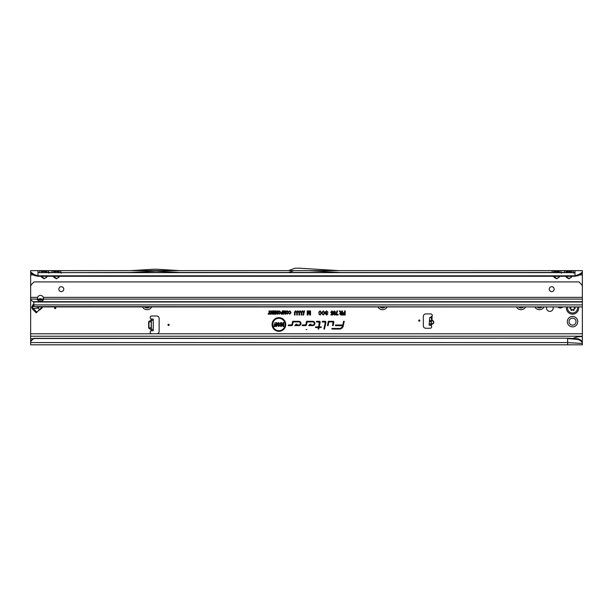 <?xml version="1.0" encoding="UTF-8"?>
<svg xmlns="http://www.w3.org/2000/svg" width="613" height="613" viewBox="0 0 613 613"><rect width="100%" height="100%" fill="white"/><g stroke="black" fill="none" stroke-linecap="round" stroke-linejoin="round"><path stroke-width="0.92" d="M567.332 321.641A5.21 5.21 0 0 1 572.542 316.431A5.21 5.21 0 0 1 577.752 321.641A5.21 5.21 0 0 1 572.542 326.852A5.21 5.21 0 0 1 567.332 321.641M576.036 321.641A3.494 3.494 0 0 0 572.542 318.147A3.494 3.494 0 0 0 569.048 321.641A3.494 3.494 0 0 0 572.542 325.135A3.494 3.494 0 0 0 576.036 321.641M32.535 309.121L31.7 307.458L32.696 305.128L33.355 305.795L32.443 307.389L36.872 312.232L36.259 312.845L32.535 309.121L33.148 308.508L38.052 308.078A2.575 1.563 -95 0 1 37.776 306.898M55.783 308.032A0.613 0.613 0 0 0 55.17 307.419A0.613 0.613 0 0 0 54.557 308.032A0.613 0.613 0 0 0 55.17 308.646A0.613 0.613 0 0 0 55.783 308.032M546.704 306.929A3.341 3.341 0 0 0 549.861 311.373A3.341 3.341 0 0 0 553.018 306.929M431.406 319.84L431.95 319.894C434.556 321.71 434.418 323.281 431.537 324.614L431.491 324.254C434.073 323.128 434.188 321.794 431.843 320.239L431.406 319.848L430.993 324.568M430.931 325.258L429.1 325.097L429.751 317.618L432.096 316.193A1.532 1.532 0 0 0 430.755 313.917L425.79 313.917A2.452 2.452 0 0 0 423.338 316.369L423.338 325.809A2.452 2.452 0 0 0 425.79 328.261L430.142 328.261A1.532 1.532 0 0 0 431.261 325.687L431.59 317.779L432.096 316.193L431.95 319.894M169.188 324.89A0.613 0.613 0 0 0 168.575 324.277A0.613 0.613 0 0 0 167.962 324.89A0.613 0.613 0 0 0 168.575 325.503A0.613 0.613 0 0 0 169.188 324.89M419.905 320.599A0.613 0.613 0 0 0 419.292 319.986A0.613 0.613 0 0 0 418.679 320.599A0.613 0.613 0 0 0 419.292 321.212A0.613 0.613 0 0 0 419.905 320.599M155.15 270.639L154.721 271.069L155.947 271.069L130.814 272.478L179.854 272.478L155.947 271.069L155.518 270.639M54.228 276.279L53.967 277.337L53.216 276.279M53.607 276.279L56.396 278.501L58.825 277.337L56.396 278.762L53.967 277.337M51.837 272.639L58.564 272.662L48.266 272.478L48.879 273.199M38.006 276.279L574.994 276.279L574.994 275.804L38.006 275.804L34.129 274.524L34.65 275.597L38.006 276.279L38.006 270.639L46.565 270.639A2.207 1.801 -90 0 0 45.002 271.743L46.703 271.743A2.207 1.801 90 0 1 48.266 270.639L58.825 270.639A2.207 1.801 -90 0 0 57.262 271.743L58.963 271.743A2.207 1.801 90 0 1 60.526 270.639L61.101 272.478M57.262 271.743L56.396 271.283L53.829 271.743A2.207 1.801 -90 0 0 52.266 270.639L51.691 272.478M41.968 276.279L41.707 277.337L40.956 276.279M41.347 276.279L44.136 278.501L46.565 277.337L44.136 278.762L41.707 277.337M39.577 272.639L574.994 272.478L572.994 272.478L573.607 273.199M46.565 270.639L48.266 270.639L48.841 272.478M45.002 271.743L44.136 271.283L41.569 271.743A2.207 1.801 -90 0 0 40.006 270.639L39.431 272.478M554.436 276.279L554.175 277.337L553.424 276.279M553.815 276.279L556.604 278.501L559.033 277.337L556.604 278.762L554.175 277.337M558.772 272.662L554.436 272.662M58.825 270.639L559.033 270.639A2.207 1.801 -90 0 0 557.47 271.743L559.171 271.743A2.207 1.801 90 0 1 560.734 270.639L561.309 272.478M557.47 271.743L556.604 271.283L554.037 271.743A2.207 1.801 -90 0 0 552.474 270.639L551.899 272.478M566.696 276.279L566.435 277.337L565.684 276.279M566.075 276.279L568.864 278.501L571.293 277.337L568.864 278.762L566.435 277.337M571.032 272.662L566.696 272.662M559.033 270.639L571.293 270.639A2.207 1.801 -90 0 0 569.73 271.743L571.431 271.743A2.207 1.801 90 0 1 572.994 270.639L573.569 272.478M569.73 271.743L568.864 271.283L566.297 271.743A2.207 1.801 -90 0 0 564.734 270.639L564.159 272.478M306.875 329.61L306.125 329.61L306.875 329.61M274.839 323.013L274.409 323.013L274.839 323.013M285.099 324.484A6.184 6.184 0 0 0 278.915 318.3A6.184 6.184 0 0 0 272.731 324.484A6.184 6.184 0 0 0 278.915 330.675A6.184 6.184 0 0 0 285.099 324.484M285.198 324.484A6.283 6.283 0 0 0 278.915 318.201A6.283 6.283 0 0 0 272.632 324.484A6.283 6.283 0 0 0 278.915 330.767A6.283 6.283 0 0 0 285.198 324.484M285.758 324.484A6.843 6.843 0 0 0 278.915 317.649A6.843 6.843 0 0 0 272.072 324.484A6.843 6.843 0 0 0 278.915 331.326A6.843 6.843 0 0 0 285.758 324.484M285.658 324.484A6.743 6.743 0 0 0 278.915 317.741A6.743 6.743 0 0 0 272.172 324.484A6.743 6.743 0 0 0 278.915 331.227A6.743 6.743 0 0 0 285.658 324.484M333.878 322.139A0.835 0.835 0 0 0 333.043 321.304L328.376 321.304L327.457 325.61L328.085 325.61L328.875 321.917L333.043 321.917L332.53 325.61L333.158 325.61L333.863 322.315A0.835 0.835 0 0 0 333.878 322.139M333.779 322.139A0.736 0.736 0 0 0 333.043 321.404L328.453 321.404L327.58 325.511L328.009 325.511L328.79 321.817L333.043 321.817L332.652 325.511L333.081 325.511L333.763 322.292A0.736 0.736 0 0 0 333.779 322.139M325.947 322.139A0.835 0.835 0 0 0 325.112 321.304L322.392 321.304L322.262 321.917L325.334 322.185L323.871 329.058L324.499 329.058L325.932 322.315A0.835 0.835 0 0 0 325.947 322.139M325.848 322.139A0.736 0.736 0 0 0 325.112 321.404L322.469 321.404L322.384 321.817L325.426 322.208L323.993 328.959L324.415 328.959L325.832 322.292A0.736 0.736 0 0 0 325.848 322.139M319.35 321.917L318.568 326.905L315.603 326.905L315.473 327.518L318.438 327.518L318.109 329.058L318.737 329.058L319.059 327.518L321.174 327.518L321.304 326.905L319.189 326.905L320.17 322.315A0.835 0.835 0 0 0 319.35 321.304L316.553 321.304L316.415 321.917L319.664 322.208L318.645 327.005L315.68 327.005L315.595 327.419L318.553 327.419L318.231 328.959L318.982 327.419L321.089 327.419L321.181 327.005L319.066 327.005L320.07 322.292A0.736 0.736 0 0 0 319.35 321.404L316.63 321.404L316.538 321.817L319.35 321.817M151.411 321.258L151.411 320.338L149.089 321.258L151.043 320.338L151.043 318.913L151.411 319.066L151.043 330.867A1.532 1.532 0 0 0 151.718 333.779L156.683 333.779A2.452 2.452 0 0 0 159.135 331.326L159.135 318.454A2.452 2.452 0 0 0 156.683 316.001L151.718 316.001A1.532 1.532 0 0 0 151.043 318.913L152.338 319.066M151.718 306.929A5.21 5.21 0 0 1 142.523 306.929M387.109 306.929A5.21 5.21 0 0 1 377.914 306.929M525.648 306.929A5.21 5.21 0 0 1 516.452 306.929M544.038 306.929A5.21 5.21 0 0 1 534.842 306.929M557.792 306.929A3.494 3.494 0 0 0 562.772 306.929M577.906 338.728L580.657 339.985L582.35 341.763L582.35 342.583L580.741 340.797L578.082 339.487L577.906 338.728L567.638 338.192L34.113 338.315A3.678 3.624 180 0 0 32.244 339.487L30.65 341.357L30.65 336.231L582.35 336.231L582.35 306.929L34.696 306.607M43.316 297.359A3.065 3.065 0 0 0 37.6 297.359L37.393 299.09A3.065 2.168 180 0 0 40.458 301.274A3.065 2.168 180 0 0 43.523 299.106A3.065 2.168 180 0 0 43.523 299.09L43.316 297.359L582.35 297.359L582.35 272.678M34.65 275.597L30.65 273.199L30.65 297.359L37.6 297.359M30.65 298.715L30.65 286.823A3.678 3.678 0 0 1 31.73 284.225L34.029 281.919L578.971 281.919L581.27 284.225A3.678 3.678 0 0 1 582.35 286.823L582.35 306.929L38.374 306.929L33.976 306.546L33.715 302.316A1.226 1.211 180 0 0 33.669 302.002L31.73 300.738A3.678 2.598 180 0 1 30.658 299.09L30.65 336.231M285.183 312.936L285.183 310.906L285.704 310.906L285.704 314.163L285.03 314.163L284.386 311.818L283.696 314.163L283.076 314.163L283.076 310.906L283.589 310.906L283.589 312.837L284.156 310.906L284.631 310.906L285.283 313.68L285.604 310.998L285.604 314.063L285.106 314.063L284.386 311.442L283.627 314.063L283.175 314.063L283.175 310.998L283.49 313.534L284.555 310.998L285.283 313.68M282.241 312.14L282.241 310.906L282.754 310.906L282.754 314.163L281.191 314.101L280.647 313.174L281.689 312.14L282.34 312.232L282.34 310.998L282.654 314.063L281.221 314.009L280.746 313.182L282.34 312.232M277.145 313.044L277.145 310.906L277.658 310.906L277.658 314.163L277.16 314.163L276.026 312.017L276.026 314.163L275.513 314.163L275.513 310.906L276.011 310.906L277.245 313.442L277.559 310.998L277.559 314.063L275.927 311.626L275.612 314.063L275.612 310.998L277.245 313.442M273.046 311.458L273.046 310.906L275.114 310.906L275.114 314.163L273.084 314.163L273.084 313.611L274.593 313.611L274.593 312.852L273.16 312.852L273.16 312.293L274.593 312.293L274.593 311.458L273.046 311.458L273.145 310.998L275.015 310.998L275.015 314.063L273.183 314.063L274.693 313.71L274.693 312.753L273.26 312.753L274.693 312.392L274.693 311.358L273.145 311.358M272.249 313.044L272.249 310.906L272.762 310.906L272.762 314.163L272.264 314.163L271.13 312.017L271.13 314.163L270.617 314.163L270.617 310.906L271.115 310.906L272.348 313.442L272.662 310.998L272.662 314.063L271.03 311.626L270.716 314.063L270.716 310.998L272.348 313.442M269.061 313.611L269.061 310.906L269.582 310.906L269.582 313.611L270.417 313.611L270.417 314.163L268.226 314.163L268.226 313.611L269.161 313.71L269.482 310.998L269.482 313.71L270.318 314.063L268.325 314.063L269.161 313.71M290.562 312.553L289.842 311.419L288.669 312.071L289.834 310.86L291.075 312.553L289.803 314.201L288.708 313.12L289.819 313.649L290.654 312.553L289.842 311.32L288.784 311.994L289.834 310.96L290.976 312.553L289.803 314.109L288.83 313.189L289.819 313.749L290.654 312.553M302.194 310.852L302.883 311.166L303.144 312.262L301.864 311.733L301.811 315.021L301.213 315.021L301.213 312.262L302.194 310.852L303.037 312.17L302.178 311.412L301.772 311.703L301.719 314.921L301.305 314.921L301.305 312.262L302.194 310.952M299.949 310.852L300.646 311.166L300.899 312.262L299.619 311.733L299.573 315.021L298.968 315.021L298.968 312.262L299.949 310.852L300.799 312.17L299.933 311.412L299.527 311.703L299.473 314.921L299.067 314.921L299.067 312.262L299.949 310.952M297.711 310.852L298.401 311.166L298.654 312.262L297.382 311.733L297.328 315.021L296.723 315.021L296.723 312.262L297.711 310.852L298.554 312.17L297.688 311.412L297.282 311.703L297.228 314.921L296.822 314.921L296.822 312.262L297.711 310.952M295.466 310.852L296.163 311.166L296.416 312.262L295.137 311.733L295.091 315.021L294.485 315.021L294.485 312.262L295.466 310.852L296.317 312.17L295.451 311.412L295.045 311.703L294.991 314.921L294.585 314.921L294.585 312.262L295.466 310.952M302.991 315.074L304.017 310.852L304.538 310.852L303.504 315.074L302.991 315.074L304.408 310.952L303.113 314.975M309.925 313.687L309.925 310.906L310.53 310.906L310.53 315.021L309.718 315.021L308.875 311.94L307.979 315.021L307.228 315.021L307.228 310.906L307.833 310.906L307.833 313.549L308.6 310.906L309.167 310.906L310.025 314.423L310.025 310.998L310.431 310.998L310.431 314.921L309.795 314.921L308.883 311.565L307.902 314.921L307.328 314.921L307.328 310.998L307.734 310.998L307.734 314.239L309.09 310.998L310.025 314.423M341.839 312.638L341.839 310.906L342.445 310.906L342.445 315.021L340.905 315.021L339.648 313.841L340.414 312.714L339.326 310.906L340.016 310.906L341.939 312.737L341.939 310.998L342.345 310.998L342.345 314.921L340.905 314.921L339.748 313.841L340.667 312.76L339.495 310.998L341.939 312.737M343.602 321.304L342.82 324.997L335.518 324.997L335.388 325.61L342.644 325.817A3.326 3.326 0 0 1 339.395 328.445L332.016 328.445L331.886 329.058L339.395 329.058A3.939 3.939 0 0 0 343.242 325.94L344.23 321.304L343.602 321.304L342.897 325.097L335.602 325.097L335.51 325.511L342.744 325.832A3.425 3.425 0 0 1 339.395 328.545L332.1 328.545L332.008 328.959L339.395 328.959A3.839 3.839 0 0 0 343.15 325.924L344.108 321.404L343.678 321.404M298.837 321.304L292.662 321.304L291.911 324.829L288.424 324.997L288.294 325.61L291.696 325.61A0.835 0.835 0 0 0 292.516 324.951L293.16 321.917L298.837 321.917A1.54 1.54 0 0 1 300.378 323.457A1.54 1.54 0 0 1 298.837 324.997L296.194 324.997L296.983 324.17L296.14 324.17L294.769 325.61L298.837 325.61A2.153 2.153 0 0 0 300.991 323.457A2.153 2.153 0 0 0 298.837 321.304L292.738 321.404L292.01 324.844L288.508 325.097L288.416 325.511L291.696 325.511A0.736 0.736 0 0 0 292.416 324.928L293.075 321.817L298.837 321.817A1.64 1.64 0 0 1 300.477 323.457A1.64 1.64 0 0 1 298.837 325.097L295.964 325.097L296.753 324.262L296.186 324.262L294.999 325.511L298.837 325.511A2.054 2.054 0 0 0 300.891 323.457A2.054 2.054 0 0 0 298.837 321.404M312.753 321.304L306.577 321.304L305.826 324.829L302.339 324.997L302.209 325.61L305.611 325.61A0.835 0.835 0 0 0 306.431 324.951L307.075 321.917L312.753 321.917A1.54 1.54 0 0 1 314.293 323.457A1.54 1.54 0 0 1 312.753 324.997L310.109 324.997L310.898 324.17L310.055 324.17L308.684 325.61L312.753 325.61A2.153 2.153 0 0 0 314.906 323.457A2.153 2.153 0 0 0 312.753 321.304L306.653 321.404L305.925 324.844L302.424 325.097L302.332 325.511L305.611 325.511A0.736 0.736 0 0 0 306.331 324.928L306.99 321.817L312.753 321.817A1.64 1.64 0 0 1 314.392 323.457A1.64 1.64 0 0 1 312.753 325.097L309.879 325.097L310.668 324.262L310.101 324.262L308.914 325.511L312.753 325.511A2.054 2.054 0 0 0 314.806 323.457A2.054 2.054 0 0 0 312.753 321.404M344.59 312.684L344.59 310.906L345.196 310.906L345.196 315.021L342.805 315.021L342.805 314.369L344.59 314.369L344.59 313.343L343.065 313.343L343.065 312.684L344.69 312.783L344.69 310.998L345.096 310.998L345.096 314.921L342.905 314.921L342.905 314.469L344.69 314.469L344.69 313.243L343.157 313.243L343.157 312.783L344.69 312.783M321.105 312.99L320.155 311.504L319.289 312.5L318.691 312.346L320.147 310.852L321.71 312.99L320.109 315.074L318.737 313.733L319.335 313.58L320.124 314.415L321.204 312.99L320.155 311.412L318.806 312.278L320.147 310.952L321.61 312.99L320.109 314.975L318.86 313.802L320.124 314.515L321.204 312.99M324.361 312.99L323.419 311.504L322.553 312.5L321.948 312.346L323.403 310.852L324.967 312.99L323.373 315.074L322.001 313.733L322.591 313.58L323.388 314.415L324.461 312.99L323.419 311.412L322.07 312.278L323.403 310.952L324.867 312.99L323.373 314.975L322.116 313.802L323.388 314.515L324.461 312.99M325.227 312.094L326.56 310.852L327.978 312.362L326.53 311.504L325.832 312.078L327.871 313.902L326.637 315.074L325.327 313.718L326.622 314.415L327.166 313.557L325.894 313.12L325.227 312.094L326.56 310.952L327.878 312.278L326.53 311.412L325.733 312.078L327.771 313.902L326.637 314.975L325.426 313.802L326.622 314.515L327.235 313.496L325.932 313.028L325.327 312.094M330.782 312.339L331.962 310.852L333.081 312.155L332.476 312.232L331.962 311.458L331.388 312.316L331.955 313.09L333.035 312.783L332.698 314.975L330.936 314.975L330.936 314.316L332.185 314.316L332.292 313.611L330.782 312.339L331.962 310.952L332.974 312.071L331.962 311.358L331.288 312.316L331.955 313.189L332.92 312.86L332.614 314.875L331.035 314.875L331.035 314.415L332.269 314.415L332.422 313.442L331.84 313.603L330.882 312.339M334.422 310.852L335.564 312.155L335.058 313.166L335.411 313.963L334.43 315.074L333.434 313.948L333.794 313.159L333.28 312.14L334.422 310.852L335.464 312.155L334.836 313.151L335.311 313.963L334.43 314.975L333.533 313.948L334.001 313.151L333.38 312.14L334.422 310.952M337.61 310.906L336.476 314.316L338.062 314.316L338.062 314.975L335.778 314.975L337.004 310.906L337.61 310.906L336.284 314.415L337.962 314.415L337.962 314.875L335.878 314.875L337.502 310.998M279.176 310.86L280.156 311.381L280.486 312.492L279.176 314.201L277.858 312.53L278.195 311.373L279.176 310.86L280.08 311.442L280.386 312.492L279.176 314.109L277.957 312.53L278.271 311.427L279.176 310.96M287.213 310.86L288.202 311.381L288.524 312.492L287.213 314.201L285.903 312.53L286.233 311.373L287.213 310.86L288.118 311.442L288.432 312.492L287.213 314.109L286.003 312.53L286.309 311.427L287.213 310.96M42.726 306.929A12.26 12.26 0 0 0 42.596 307.159A2.452 2.452 0 0 1 42.381 307.481A11.402 11.402 0 0 1 40.519 309.343A2.452 2.452 0 0 1 40.197 309.557A12.26 12.26 0 0 0 37.516 311.588M151.411 319.066L153.25 319.066L153.25 330.714L151.043 330.867L151.043 329.442L149.089 328.522L151.043 329.442L151.411 328.522M431.537 324.614L430.993 324.606L431.491 324.254L431.261 325.687L429.506 325.135M30.65 273.199L30.65 270.639L582.35 270.639L582.35 273.206L578.35 275.597L574.994 276.279M578.35 275.597L578.871 274.524L574.994 275.804L574.994 270.639L571.293 270.639M309.167 270.639L339.234 272.478L288.294 272.478A2.452 2.452 0 0 0 289.137 272.333L293.78 270.639M46.565 272.478L48.266 272.478L46.304 272.662M58.825 272.478L60.526 272.478L61.139 273.199M552.045 272.639L179.854 272.478M130.814 272.478L58.564 272.662M552.719 272.639L560.734 272.478L561.347 273.199M564.305 272.639L560.489 272.639M564.979 272.639L572.749 272.639M574.994 273.114L574.994 272.478M277.099 323.702L278.555 322.499L280.218 324.032L278.578 323.128L277.827 323.679L280.072 325.403L278.677 326.522L277.191 325.227L278.654 325.894L279.244 325.181L277.804 324.698L277.099 323.702L278.555 322.599L280.118 323.94L278.578 323.028L277.727 323.679L279.972 325.403L278.677 326.423L277.298 325.319L278.654 325.993L279.313 325.105L277.85 324.606L277.199 323.702M275.858 324.223L275.858 322.545L276.586 322.545L276.586 326.476L273.904 326.476L273.904 325.848L275.858 325.848L275.858 324.852L274.187 324.852L274.187 324.223L275.957 324.323L275.957 322.645L276.486 322.645L276.486 326.377L273.996 326.377L273.996 325.947L275.957 325.947L275.957 324.752L274.287 324.752L274.287 324.323L275.957 324.323M283.03 325.089L283.03 322.545L283.75 322.545L283.75 326.476L283.045 326.476L281.405 323.932L281.405 326.476L280.685 326.476L280.685 322.545L281.39 322.545L283.129 325.426L283.129 322.645L283.65 322.645L283.65 326.377L283.099 326.377L281.313 323.595L281.313 326.377L280.785 326.377L280.785 322.645L281.336 322.645L283.129 325.426M582.35 270.639L582.35 272.034L580.787 273.39L580.595 274.517M30.65 333.779L582.35 333.779M582.35 341.763L582.35 336.231M572.542 338.69C575.477 337.089 578.741 336.422 582.35 336.69M582.35 342.974L582.35 342.192M582.35 342.544L582.35 344.812L30.65 344.812L30.65 341.357M567.638 344.812L567.638 342.583L30.65 342.583M34.581 338.192L34.113 338.637A3.678 3.624 180 0 0 32.244 339.809L30.65 341.679M567.638 338.192L34.581 338.514M578.082 339.487L567.638 338.514L567.638 342.583L582.35 343.464M334.422 314.569L334.905 313.971L334.422 313.343L333.939 313.948L334.422 314.569L334.905 313.971M334.43 312.936L335.058 312.155L334.422 311.358L333.786 312.14L334.43 312.936L335.058 312.155M334.805 313.971L334.422 313.343M334.422 313.442L333.939 313.948M334.039 313.948L334.422 314.469M334.959 312.155L334.422 311.358M334.422 311.458L333.786 312.14M333.886 312.14L334.43 312.837M341.939 314.469L341.939 313.189L340.154 313.841L341.939 314.469L341.939 313.189M341.839 313.289L340.981 313.189M340.981 313.289L340.154 313.841M340.253 313.841L340.874 314.469M340.874 314.369L341.839 314.369M307.833 313.549L307.734 314.239M271.13 312.017L271.03 311.626M276.026 312.017L275.927 311.626M279.168 313.749L280.072 312.492L279.176 311.32L278.279 312.538L279.168 313.749L280.072 312.492M279.972 312.492L279.176 311.32M279.176 311.419L278.279 312.538M278.379 312.538L278.409 313.235M278.501 313.189L279.168 313.649M282.34 313.71L282.34 312.592L281.068 313.159L282.34 313.71L282.34 312.592M282.241 312.691L281.673 312.592M281.673 312.691L281.068 313.159M281.16 313.159L282.241 313.611M283.589 312.837L283.49 313.534M287.213 313.749L288.11 312.492L287.213 311.32L286.317 312.538L287.213 313.749L288.11 312.492M288.01 312.492L287.213 311.32M287.213 311.419L286.317 312.538M286.417 312.538L286.455 313.235M286.539 313.189L287.213 313.649M578.871 274.524L580.787 273.39M566.435 270.639A2.207 1.801 -90 0 1 567.998 271.743M554.175 270.639A2.207 1.801 -90 0 1 555.738 271.743M30.65 272.042L34.129 274.524M32.405 274.517L32.213 273.39M41.707 270.639A2.207 1.801 -90 0 1 43.27 271.743M53.967 270.639A2.207 1.801 -90 0 1 55.53 271.743M580.657 339.985L580.741 340.797M339.288 270.639L299.274 268.195A2.452 2.452 0 0 0 299.129 268.188L295.573 268.188A2.452 2.452 0 0 0 294.738 268.333L288.508 270.601A0.613 0.613 0 0 1 288.294 270.639M179.916 270.639L156.936 269.237A2.452 2.452 0 0 0 156.79 269.23L153.878 269.23A2.452 2.452 0 0 0 153.733 269.237L130.753 270.639M431.59 317.779L429.751 317.618M431.912 316.729L431.223 316.668M151.258 330.714L152.338 330.714M153.25 330.714L151.411 330.714M149.089 328.522L148.645 327.886L151.342 327.886L151.342 321.894L148.944 321.894L148.944 327.886L151.411 327.886M151.411 321.894L148.645 321.894L148.645 327.886M40.895 299.542L39.309 299.818M42.174 306.929L36.872 312.232M536.95 306.929A3.494 3.494 0 0 0 541.93 306.929M518.56 306.929A3.494 3.494 0 0 0 523.54 306.929M380.022 306.929A3.494 3.494 0 0 0 385.002 306.929M144.63 306.929A3.494 3.494 0 0 0 149.61 306.929M566.512 306.929A6.13 6.13 0 0 0 572.542 314.163A6.13 6.13 0 0 0 578.572 306.929M574.151 306.929A0.981 0.981 0 0 0 574.511 307.297L574.871 307.504A0.613 0.613 0 0 1 574.871 308.561L574.511 308.768A0.981 0.981 0 0 0 574.105 310.002L573.983 310.385A2.759 2.759 0 0 1 573.86 310.454L573.469 310.37A0.981 0.981 0 0 0 572.197 310.109L571.837 310.316A0.613 0.613 0 0 1 570.918 309.787L570.918 309.373A0.981 0.981 0 0 0 570.052 308.4L569.784 308.101A2.759 2.759 0 0 1 569.784 307.964L570.052 307.665A0.981 0.981 0 0 0 570.887 306.929M37.493 298.355A3.065 2.168 180 0 0 40.458 299.972A3.065 2.168 180 0 0 43.423 298.355M63.752 289.152A2.452 2.452 0 0 0 61.3 286.7A2.452 2.452 0 0 0 58.848 289.152A2.452 2.452 0 0 0 61.3 291.604A2.452 2.452 0 0 0 63.752 289.152M554.152 289.152A2.452 2.452 0 0 0 551.7 286.7A2.452 2.452 0 0 0 549.248 289.152A2.452 2.452 0 0 0 551.7 291.604A2.452 2.452 0 0 0 554.152 289.152M43.056 298.96L39.615 299.895M42.297 299.159L42.297 299.542M37.393 299.09A3.065 2.168 180 0 0 37.393 299.106L30.658 299.09M582.35 306.929L38.374 306.929M31.7 307.458L32.443 307.389M429.207 323.879L431.039 324.039M58.564 276.279L58.564 277.153L59.185 276.279M46.304 276.279L46.304 277.153L46.925 276.279M558.772 276.279L558.772 277.153L559.393 276.279M571.032 276.279L571.032 277.153L571.653 276.279M149.089 321.258L148.645 321.894M580.013 274.93L582.35 274.93M572.044 276.279L571.293 277.337M559.784 276.279L559.033 277.337M59.576 276.279L58.825 277.337M47.316 276.279L46.565 277.337M30.65 274.93L32.987 274.93M32.696 305.128L33.715 304.109M38.167 299.657C39.546 298.393 40.872 298.339 42.159 299.496M38.006 272.639L574.994 272.639M30.65 338.69L33.202 338.69M429.498 320.53L431.33 320.691M429.422 321.465L431.253 321.626M153.25 329.488L151.411 329.488M153.25 320.293L151.411 320.293M39.538 309.565L38.052 308.078L39.362 306.929M569.784 308.101L569.852 308.101A2.697 2.697 0 0 1 569.845 308.032A2.697 2.697 0 0 1 569.852 307.964L570.029 307.971A2.513 2.513 0 0 0 570.029 308.094L570.082 308.155A1.226 1.226 0 0 1 571.163 309.373L572.067 309.894A1.226 1.226 0 0 1 573.668 310.224L573.745 310.239A2.513 2.513 0 0 0 573.852 310.17L573.875 310.101A1.226 1.226 0 0 1 574.389 308.554L574.481 308.714A1.042 1.042 0 0 0 574.044 310.032L573.944 310.331A2.697 2.697 0 0 1 573.829 310.4L573.523 310.331A1.042 1.042 0 0 0 572.159 310.055L571.806 310.262A0.552 0.552 0 0 1 570.979 309.787L570.918 309.787M567.684 306.929A4.981 4.981 0 0 0 572.542 313.013A4.981 4.981 0 0 0 577.4 306.929M574.511 307.297L574.841 307.557A0.552 0.552 0 0 1 574.841 308.508L574.871 308.561M574.389 308.554L574.841 308.508L574.511 308.768M571.163 309.787L570.979 309.373A1.042 1.042 0 0 0 570.059 308.331L570.029 308.094M574.749 308.347L574.871 307.504M570.052 307.665L570.059 307.734A1.042 1.042 0 0 0 570.956 306.929M574.075 306.929A1.042 1.042 0 0 0 574.481 307.351L574.389 307.511A1.226 1.226 0 0 1 573.875 306.929M571.14 306.929A1.226 1.226 0 0 1 570.082 307.91M33.715 304.906L582.35 304.906M33.669 302.002L582.35 302.002M43.523 299.09L582.35 299.09M582.35 301.673L33.056 301.673"/></g></svg>
